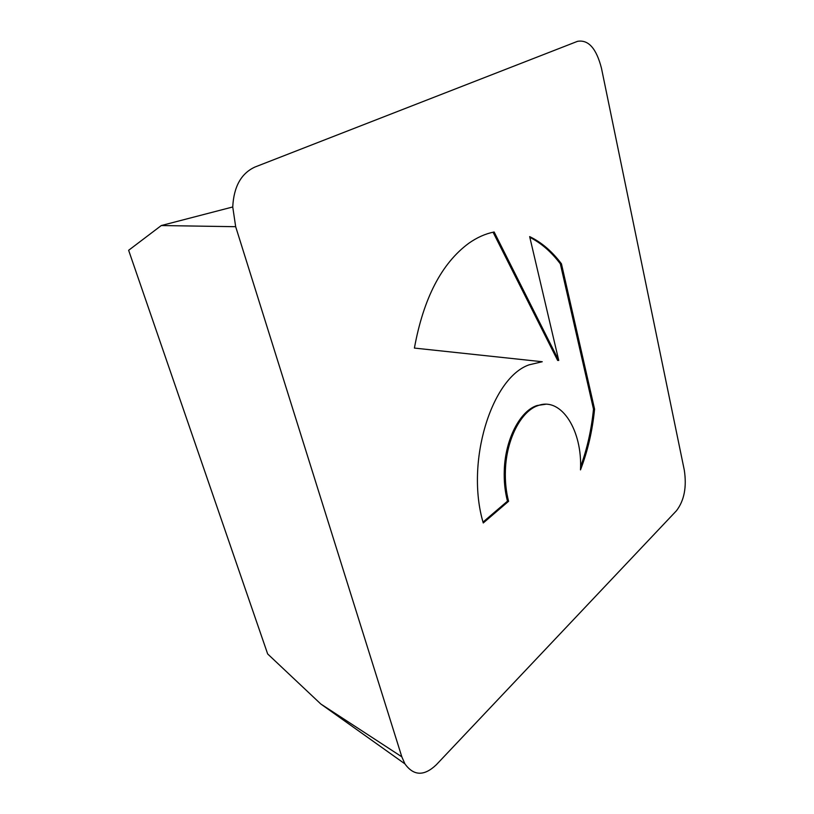 <?xml version="1.0" encoding="UTF-8"?>
<svg xmlns="http://www.w3.org/2000/svg" width="814" height="814" viewBox="0 0 814 814"><rect width="100%" height="100%" fill="white"/><g stroke="black" fill="none" stroke-linecap="round" stroke-linejoin="round"><path stroke-width="1.22" d="M594.576 409.137C592.429 430.82 587.728 451.068 580.484 469.882C582.59 430.932 561.548 396.693 538.156 405.555C521.225 410.856 506.389 439.143 505.402 470.258C505.006 481.257 506.064 491.595 508.587 501.292L483.262 522.975C465.16 462.454 491.534 377.686 529.1 364.835L542.246 361.731L414.407 348.077C423.483 298.341 441.564 263.451 468.63 243.386C476.943 237.505 485.449 233.71 494.139 231.99L558.74 360.439L529.66 236.609C541.534 242.328 552.126 251.394 561.446 263.797L594.576 409.137L593.498 409.106L560.347 263.868C551.373 251.933 541.198 243.081 529.833 237.322M483.017 522.089L507.468 501.18C504.945 491.503 503.886 481.166 504.283 470.177C505.27 439.082 520.115 410.826 537.047 405.525L545.614 404.263M508.587 501.292L507.468 501.18M580.555 466.768C587.159 448.789 591.473 429.568 593.498 409.106M561.446 263.797L560.347 263.868M558.74 360.439L557.651 360.439L493.07 232.214M601.475 68.264C596.387 48.413 588.4 39.448 577.502 41.341L254.965 167.033C241.168 173.362 233.76 186.681 232.743 206.97L235.673 226.699L401.821 756.817L404.924 763.878C413.695 776.017 424.155 776.322 436.294 764.784L676.454 510.744C684.248 500.559 686.863 487.026 684.299 470.146L601.475 68.264M235.673 226.699L161.294 225.539L128.632 250.295L267.664 653.947L320.787 703.988L404.924 763.878M401.821 756.817L320.787 703.988M537.047 405.525L538.156 405.555M161.294 225.539L232.743 206.97"/></g></svg>

